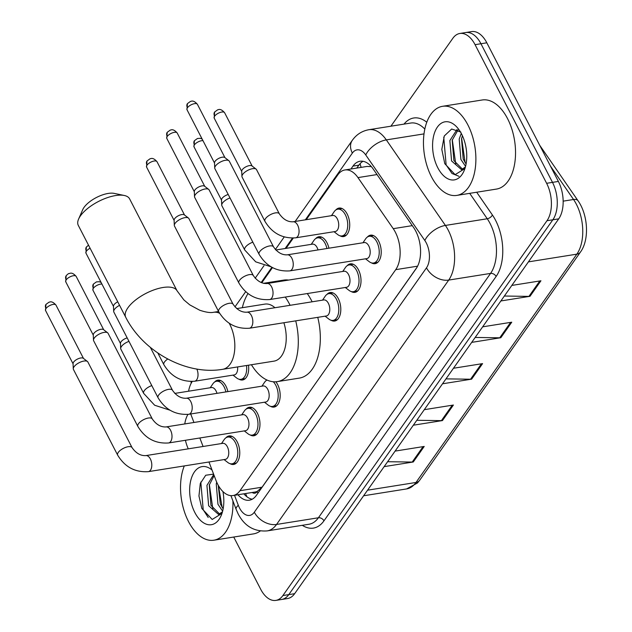 <?xml version="1.0" encoding="UTF-8"?>
<svg xmlns="http://www.w3.org/2000/svg" width="632" height="632" viewBox="0 0 632 632"><rect width="100%" height="100%" fill="white"/><g stroke="black" fill="none" stroke-linecap="round" stroke-linejoin="round"><path stroke-width="0.95" d="M315.652 238.635A14.433 8.177 80.9 0 1 318.86 236.747A14.433 8.177 80.9 0 1 326.973 242.72A14.433 8.177 80.9 0 1 328.924 248.194M335.861 209.95A14.433 8.177 80.9 0 1 339.068 208.062A14.433 8.177 80.9 0 1 347.181 214.035A14.433 8.177 80.9 0 1 349.472 228.31A14.433 8.177 80.9 0 1 343.618 236.573A14.433 8.177 80.9 0 1 339.977 235.775M214.619 382.044A14.433 8.177 80.9 0 1 217.827 380.156A14.433 8.177 80.9 0 1 225.932 386.128A14.433 8.177 80.9 0 1 227.883 391.603M347.15 265.732A14.433 8.177 80.9 0 1 350.357 263.844A14.433 8.177 80.9 0 1 358.463 269.817A14.433 8.177 80.9 0 1 360.761 284.092A14.433 8.177 80.9 0 1 354.9 292.363A14.433 8.177 80.9 0 1 351.266 291.557M367.358 237.055A14.433 8.177 80.9 0 1 370.565 235.167A14.433 8.177 80.9 0 1 378.671 241.14A14.433 8.177 80.9 0 1 380.97 255.415A14.433 8.177 80.9 0 1 375.108 263.678A14.433 8.177 80.9 0 1 371.474 262.88M266.317 380.464A14.433 8.177 80.9 0 1 266.807 379.958M275.86 381.783A14.433 8.177 80.9 0 1 277.638 384.548A14.433 8.177 80.9 0 1 279.929 398.824A14.433 8.177 80.9 0 1 274.075 407.087A14.433 8.177 80.9 0 1 270.433 406.289M326.942 294.417A14.433 8.177 80.9 0 1 330.149 292.529A14.433 8.177 80.9 0 1 338.262 298.502A14.433 8.177 80.9 0 1 340.553 312.777A14.433 8.177 80.9 0 1 334.691 321.04A14.433 8.177 80.9 0 1 331.057 320.242M246.109 409.149A14.433 8.177 80.9 0 1 249.316 407.253A14.433 8.177 80.9 0 1 257.429 413.225A14.433 8.177 80.9 0 1 259.72 427.501A14.433 8.177 80.9 0 1 253.867 435.772A14.433 8.177 80.9 0 1 250.225 434.974M225.9 437.826A14.433 8.177 80.9 0 1 229.108 435.938A14.433 8.177 80.9 0 1 237.221 441.91A14.433 8.177 80.9 0 1 239.52 456.186A14.433 8.177 80.9 0 1 233.658 464.449A14.433 8.177 80.9 0 1 230.016 463.651M208.971 461.992L215.947 480.312A27.065 15.334 -99.1 0 0 217.74 484.349A27.065 15.334 -99.1 0 0 232.939 495.551A27.065 15.334 -99.1 0 0 239.978 490.709L395.719 269.659A27.065 15.334 -99.1 0 0 393.238 228.673L357.965 177.6A27.065 15.334 -99.1 0 0 344.89 169.969A27.065 15.334 -99.1 0 0 337.851 174.811L306.236 219.691M252.184 492.486A9.022 5.111 -99.1 0 0 257.137 491.585L257.327 491.317A27.065 15.334 80.9 0 1 254.973 492.036L232.939 495.551M371.347 166.619L367.018 166.437L344.89 169.969M257.327 491.317L262.059 487.193L416.986 267.297M190.714 413.976A27.065 15.334 -99.1 0 0 190.959 414.639L193.945 422.476M199.838 437.984L203.077 446.484M192.239 381.491A27.065 15.334 -99.1 0 0 188.573 391.208M293.28 238.074L286.027 248.376M272.479 267.597L261.782 282.788M248.487 365.201A14.433 8.177 80.9 0 1 242.577 379.982A14.433 8.177 80.9 0 1 238.943 379.184M237.948 494.753A27.065 15.334 -99.1 0 0 249.348 500.204A27.065 15.334 -99.1 0 0 256.387 495.362L416.148 268.608A27.065 15.334 -99.1 0 0 413.668 227.623L373.101 168.894A27.065 15.334 -99.1 0 0 360.027 161.255A27.065 15.334 -99.1 0 0 352.988 166.097L350.942 169.005M252.208 499.233A27.065 15.334 80.9 0 1 243.818 493.813M188.265 448.846A27.065 15.334 80.9 0 1 185.437 440.275M184.765 423.938A27.065 15.334 80.9 0 1 187.933 414.402M390.908 126.203L452.828 38.315A27.065 15.334 80.9 0 1 459.867 33.472A27.065 15.334 80.9 0 1 475.067 44.675L546.625 183.304A27.065 15.334 80.9 0 1 546.98 220.726L282.891 595.557A27.065 15.334 80.9 0 1 275.852 600.4A27.065 15.334 80.9 0 1 260.653 589.198L233.729 537.042M459.867 33.472L471.614 31.6A27.065 15.334 80.9 0 1 486.822 42.802L558.372 181.431A27.065 15.334 80.9 0 1 558.728 218.854L294.638 593.685L288.769 594.625A27.065 15.334 80.9 0 1 281.73 599.46A27.065 15.334 80.9 0 0 288.769 594.625L552.85 219.786L288.769 594.625L282.891 595.557M558.372 181.431L552.494 182.371A27.065 15.334 80.9 0 1 552.85 219.786A27.065 15.334 80.9 0 0 552.494 182.371L480.944 43.734L552.494 182.371L546.625 183.304M465.744 32.54A27.065 15.334 80.9 0 1 480.944 43.734A27.065 15.334 80.9 0 0 465.744 32.54M356.811 168.065L358.865 165.165A27.065 15.334 80.9 0 1 363.045 161.294M504.352 296.029L528.929 296.392A7.221 5.143 35.2 0 0 529.995 296.313L540.937 280.782L511.825 285.427M500.884 300.958L529.995 296.313M475.169 337.449L499.746 337.804A7.221 5.143 35.2 0 0 500.813 337.733L511.754 322.202L482.643 326.839M471.701 342.37L500.813 337.733M387.629 461.708L412.206 462.063A7.221 5.143 35.2 0 0 413.273 461.984L424.214 446.453L395.103 451.098M384.161 466.629L413.273 461.984M416.812 420.288L441.389 420.643A7.221 5.143 35.2 0 0 442.455 420.572L453.397 405.041L424.285 409.678M413.344 425.21L442.455 420.572M445.987 378.868L470.563 379.224A7.221 5.143 35.2 0 0 471.63 379.153L482.579 363.621L453.46 368.259M442.519 383.79L471.63 379.153M294.638 593.685A27.065 15.334 80.9 0 1 287.6 598.528L275.852 600.4M232.892 500.86A45.117 25.557 80.9 0 1 213.837 540.21A45.117 25.557 80.9 0 1 188.502 521.542A45.117 25.557 80.9 0 1 184.299 465.918M260.258 530.991A45.117 25.557 80.9 0 1 253.495 533.89L213.837 540.21M214.153 475.596L209.271 484.997L210.962 505.371L219.675 514.108M213.742 474.521L206.933 485.368L208.631 505.742L218.53 514.424L222.464 511.802M218.245 485.289L220.292 503.886L223.143 508.847M216.713 482.184L216.263 483.875L217.953 504.257L222.638 511.146M213.592 474.134L205.724 475.24L200.281 483.527L198.954 496.002L201.853 508.491L212.186 519.465L221.99 513.382M222.938 491.585A29.412 16.661 80.9 0 1 221.413 514.954A29.412 16.661 80.9 0 1 194.846 512.536A29.412 16.661 80.9 0 1 192.104 476.283A29.412 16.661 80.9 0 1 212.044 470.058M218.419 485.613L222.18 507.488M209.366 484.57L212.85 508.973M200.81 482.034L203.212 509.763L208.205 517.466M78.605 219.059L82.76 209.595A19.853 8.232 -27.3 0 1 84.032 207.399A19.853 8.232 -27.3 0 1 114.171 193.384L124.291 195.486A28.874 11.969 152.7 0 0 80.454 215.86A28.874 11.969 152.7 0 0 78.605 219.059A28.874 11.969 152.7 0 0 78.289 225.363L125.744 317.296A28.874 11.969 -27.3 0 1 127.901 307.8A28.874 11.969 -27.3 0 1 154.674 289.646A28.874 11.969 -27.3 0 1 177.055 290.807L129.607 198.875A28.874 11.969 152.7 0 0 124.291 195.486M229.195 323.244A28.874 16.353 -99.1 0 1 229.732 324.24A28.874 16.353 -99.1 0 1 230.111 364.158A28.874 16.353 -99.1 0 1 222.598 369.325L274.004 361.133A28.874 16.353 -99.1 0 0 283.879 322.747M285.237 297.064A49.628 28.108 80.9 0 1 289.519 304.142A49.628 28.108 80.9 0 1 290.104 305.303M295.721 320.858A49.628 28.108 80.9 0 1 277.266 381.625A49.628 28.108 80.9 0 1 251.425 364.727M307.271 293.556A49.628 28.108 80.9 0 1 311.552 300.635A49.628 28.108 80.9 0 1 312.137 301.796M317.754 317.343A49.628 28.108 80.9 0 1 299.299 378.118L277.266 381.625M274.936 307.721A28.874 16.353 -99.1 0 0 264.919 304.103L236.7 308.598M242.34 307.705A49.628 28.108 80.9 0 1 248.013 293.58M263.994 283.413A49.628 28.108 80.9 0 1 266.538 283.578M263.52 283.31L283.681 280.102A49.628 28.108 80.9 0 1 288.634 280.079M145.802 455.609L222.764 443.348A8.121 4.598 80.9 0 1 227.323 446.706A8.121 4.598 80.9 0 1 228.618 454.732A8.121 4.598 80.9 0 1 225.316 459.385L148.362 471.646A8.121 4.598 80.9 0 0 150.669 469.892A8.121 4.598 80.9 0 0 150.369 458.966A8.121 4.598 80.9 0 0 145.802 455.609C140.565 455.885 135.991 453.231 132.08 447.654L87.864 361.994A8.121 3.365 -27.3 0 0 87.445 361.488A8.121 3.365 -27.3 0 0 83.938 361.054A8.121 3.365 -27.3 0 0 74.039 366.773A8.121 3.365 -27.3 0 0 73.273 368.804A8.121 3.365 -27.3 0 0 73.438 369.443L117.647 455.103A8.121 3.365 -27.3 0 1 118.255 452.433A8.121 3.365 -27.3 0 1 118.476 452.133A8.121 3.365 -27.3 0 1 126.013 447.251A8.121 3.365 -27.3 0 1 132.08 447.654M221.5 443.546L224.186 439.596A13.533 7.663 80.9 0 1 227.789 437.06A13.533 7.663 80.9 0 1 235.388 442.661A13.533 7.663 80.9 0 1 237.537 456.043A13.533 7.663 80.9 0 1 232.047 463.793A13.533 7.663 80.9 0 1 227.836 462.506L224.06 459.583M73.273 368.804L73.067 363.566A5.862 2.433 -27.3 0 1 73.62 362.097A5.862 2.433 -27.3 0 1 80.762 357.973A5.862 2.433 -27.3 0 1 83.298 358.289L87.445 361.488M166.011 426.932L242.972 414.663A8.121 4.598 80.9 0 1 247.531 418.021A8.121 4.598 80.9 0 1 248.826 426.055A8.121 4.598 80.9 0 1 245.524 430.7L168.57 442.969A8.121 4.598 80.9 0 0 170.877 441.207A8.121 4.598 80.9 0 0 170.577 430.289A8.121 4.598 80.9 0 0 166.011 426.932C160.773 427.2 156.199 424.546 152.288 418.969L108.072 333.309A8.121 3.365 -27.3 0 0 107.653 332.811A8.121 3.365 -27.3 0 0 104.146 332.377A8.121 3.365 -27.3 0 0 94.247 338.088A8.121 3.365 -27.3 0 0 93.481 340.127A8.121 3.365 -27.3 0 0 93.647 340.759L137.855 426.418A8.121 3.365 -27.3 0 1 138.463 423.748A8.121 3.365 -27.3 0 1 138.685 423.456A8.121 3.365 -27.3 0 1 146.221 418.566A8.121 3.365 -27.3 0 1 152.288 418.969M241.708 414.861L244.394 410.918A13.533 7.663 80.9 0 1 247.989 408.383A13.533 7.663 80.9 0 1 255.597 413.984A13.533 7.663 80.9 0 1 257.745 427.366A13.533 7.663 80.9 0 1 252.255 435.116A13.533 7.663 80.9 0 1 248.044 433.821L244.268 430.906M93.481 340.127L93.267 334.889A5.862 2.433 -27.3 0 1 93.828 333.42A5.862 2.433 -27.3 0 1 100.97 329.288A5.862 2.433 -27.3 0 1 103.506 329.604L107.653 332.811M186.219 398.247L263.181 385.978A8.121 4.598 80.9 0 1 267.739 389.344A8.121 4.598 80.9 0 1 269.027 397.37A8.121 4.598 80.9 0 1 265.732 402.023L188.778 414.284A8.121 4.598 80.9 0 0 191.085 412.53A8.121 4.598 80.9 0 0 190.777 401.604A8.121 4.598 80.9 0 0 186.219 398.247C180.981 398.516 176.407 395.869 172.496 390.292L150.345 347.371M273.285 381.76A13.533 7.663 80.9 0 1 275.805 385.299A13.533 7.663 80.9 0 1 277.954 398.681A13.533 7.663 80.9 0 1 272.463 406.431A13.533 7.663 80.9 0 1 268.252 405.144L264.476 402.221M172.496 390.292A8.121 3.365 -27.3 0 0 166.429 389.881A8.121 3.365 -27.3 0 0 158.893 394.771A8.121 3.365 -27.3 0 0 158.672 395.063A8.121 3.365 -27.3 0 0 158.063 397.741L113.855 312.074A8.121 3.365 -27.3 0 1 113.689 311.442A8.121 3.365 -27.3 0 1 114.455 309.404A8.121 3.365 -27.3 0 1 119.574 305.335M113.689 311.442L113.476 306.204A5.862 2.433 -27.3 0 1 114.037 304.735A5.862 2.433 -27.3 0 1 117.742 301.788M261.917 386.184L264.603 382.234A13.533 7.663 80.9 0 1 267.028 380.061M246.843 312.2L323.797 299.939A8.121 4.598 80.9 0 1 328.363 303.297A8.121 4.598 80.9 0 1 329.651 311.323A8.121 4.598 80.9 0 1 326.357 315.976L249.403 328.237A8.121 4.598 80.9 0 0 251.71 326.483A8.121 4.598 80.9 0 0 251.402 315.558A8.121 4.598 80.9 0 0 246.843 312.2C241.606 312.469 237.032 309.822 233.121 304.245L188.905 218.585A8.121 3.365 -27.3 0 0 188.486 218.08A8.121 3.365 -27.3 0 0 184.971 217.645A8.121 3.365 -27.3 0 0 175.08 223.357A8.121 3.365 -27.3 0 0 174.314 225.395A8.121 3.365 -27.3 0 0 174.471 226.035L218.688 311.695A8.121 3.365 -27.3 0 1 219.296 309.024A8.121 3.365 -27.3 0 1 219.509 308.724A8.121 3.365 -27.3 0 1 227.054 303.834A8.121 3.365 -27.3 0 1 233.121 304.245M322.541 300.137L325.227 296.187A13.533 7.663 80.9 0 1 328.822 293.651A13.533 7.663 80.9 0 1 336.422 299.252A13.533 7.663 80.9 0 1 338.578 312.635A13.533 7.663 80.9 0 1 333.088 320.385A13.533 7.663 80.9 0 1 328.877 319.097L325.093 316.174M174.314 225.395L174.1 220.157A5.862 2.433 -27.3 0 1 174.661 218.688A5.862 2.433 -27.3 0 1 181.803 214.564A5.862 2.433 -27.3 0 1 184.339 214.88L188.486 218.08M267.052 283.515L344.005 271.254A8.121 4.598 80.9 0 1 348.572 274.612A8.121 4.598 80.9 0 1 349.859 282.646A8.121 4.598 80.9 0 1 346.565 287.291L269.611 299.56A8.121 4.598 80.9 0 0 271.918 297.798A8.121 4.598 80.9 0 0 271.61 286.881A8.121 4.598 80.9 0 0 267.052 283.515C261.814 283.792 257.24 281.137 253.329 275.56L209.113 189.9A8.121 3.365 -27.3 0 0 208.686 189.403A8.121 3.365 -27.3 0 0 205.179 188.968A8.121 3.365 -27.3 0 0 195.288 194.68A8.121 3.365 -27.3 0 0 194.522 196.718A8.121 3.365 -27.3 0 0 194.68 197.35L238.896 283.01A8.121 3.365 -27.3 0 1 239.504 280.339A8.121 3.365 -27.3 0 1 239.718 280.047A8.121 3.365 -27.3 0 1 247.262 275.157A8.121 3.365 -27.3 0 1 253.329 275.56M342.749 271.452L345.435 267.502A13.533 7.663 80.9 0 1 349.03 264.974A13.533 7.663 80.9 0 1 356.63 270.575A13.533 7.663 80.9 0 1 358.786 283.958A13.533 7.663 80.9 0 1 353.288 291.7A13.533 7.663 80.9 0 1 349.085 290.412L345.301 287.497M194.522 196.718L194.308 191.48A5.862 2.433 -27.3 0 1 194.869 190.011A5.862 2.433 -27.3 0 1 202.011 185.879A5.862 2.433 -27.3 0 1 204.547 186.195L208.686 189.403M287.26 254.838L364.214 242.57A8.121 4.598 80.9 0 1 368.78 245.935A8.121 4.598 80.9 0 1 370.068 253.961A8.121 4.598 80.9 0 1 366.773 258.614L289.812 270.875A8.121 4.598 80.9 0 0 292.126 269.113A8.121 4.598 80.9 0 0 291.818 258.196A8.121 4.598 80.9 0 0 287.26 254.838C282.022 255.107 277.448 252.452 273.538 246.875L229.321 161.215A8.121 3.365 -27.3 0 0 228.895 160.718A8.121 3.365 -27.3 0 0 225.387 160.283A8.121 3.365 -27.3 0 0 215.496 165.995A8.121 3.365 -27.3 0 0 214.73 168.033A8.121 3.365 -27.3 0 0 214.888 168.665L259.104 254.325A8.121 3.365 -27.3 0 1 259.713 251.655A8.121 3.365 -27.3 0 1 259.926 251.362A8.121 3.365 -27.3 0 1 267.47 246.472A8.121 3.365 -27.3 0 1 273.538 246.875M362.958 242.775L365.644 238.825A13.533 7.663 80.9 0 1 369.238 236.289A13.533 7.663 80.9 0 1 376.838 241.89A13.533 7.663 80.9 0 1 378.995 255.273A13.533 7.663 80.9 0 1 373.496 263.023A13.533 7.663 80.9 0 1 369.293 261.727L365.509 258.812M214.73 168.033L214.517 162.795A5.862 2.433 -27.3 0 1 215.07 161.326A5.862 2.433 -27.3 0 1 222.219 157.202A5.862 2.433 -27.3 0 1 224.755 157.51L228.895 160.718M174.764 393.412L211.475 387.558A8.121 4.598 80.9 0 1 216.033 390.924A8.121 4.598 80.9 0 1 216.974 393.349M210.211 387.764L212.897 383.814A13.533 7.663 80.9 0 1 216.5 381.278A13.533 7.663 80.9 0 1 224.099 386.879A13.533 7.663 80.9 0 1 225.908 391.919M151.799 385.599A8.121 3.365 -27.3 0 0 144.491 390.402A8.121 3.365 -27.3 0 0 143.661 393.373L120.846 349.156A8.121 3.365 -27.3 0 1 120.68 348.516L120.475 343.287A5.862 2.433 -27.3 0 1 121.028 341.817A5.862 2.433 -27.3 0 1 127.182 337.907M120.68 348.516A8.121 3.365 -27.3 0 1 128.975 341.383M237.6 366.931A8.121 4.598 80.9 0 1 234.243 374.918L194.585 381.238A8.121 4.598 80.9 0 0 196.9 379.477A8.121 4.598 80.9 0 0 196.829 369.041M246.512 365.509A13.533 7.663 80.9 0 1 240.966 379.326A13.533 7.663 80.9 0 1 236.755 378.039L232.979 375.116M275.805 250.003L312.516 244.15A8.121 4.598 80.9 0 1 317.074 247.507A8.121 4.598 80.9 0 1 318.007 249.932M311.252 244.355L313.938 240.405A13.533 7.663 80.9 0 1 317.541 237.869A13.533 7.663 80.9 0 1 325.14 243.47A13.533 7.663 80.9 0 1 326.942 248.51M252.84 242.19A8.121 3.365 -27.3 0 0 245.532 246.993A8.121 3.365 -27.3 0 0 244.703 249.964L221.879 205.748A8.121 3.365 -27.3 0 1 221.721 205.108L221.508 199.878A5.862 2.433 -27.3 0 1 222.069 198.401A5.862 2.433 -27.3 0 1 228.223 194.498M221.721 205.108A8.121 3.365 -27.3 0 1 230.016 197.974M293.066 221.785L332.724 215.472A8.121 4.598 80.9 0 1 337.283 218.83A8.121 4.598 80.9 0 1 338.578 226.856A8.121 4.598 80.9 0 1 335.276 231.51L295.626 237.83A8.121 4.598 80.9 0 0 297.933 236.068A8.121 4.598 80.9 0 0 297.632 225.15A8.121 4.598 80.9 0 0 293.066 221.785C287.829 222.061 283.255 219.407 279.344 213.829L256.521 169.613A8.121 3.365 -27.3 0 0 256.094 169.115A8.121 3.365 -27.3 0 0 252.587 168.681A8.121 3.365 -27.3 0 0 241.93 176.431A8.121 3.365 -27.3 0 0 242.088 177.063L264.911 221.279A8.121 3.365 -27.3 0 1 265.74 218.317A8.121 3.365 -27.3 0 1 275.41 212.897A8.121 3.365 -27.3 0 1 279.344 213.829M331.46 215.67L334.146 211.72A13.533 7.663 80.9 0 1 337.741 209.184A13.533 7.663 80.9 0 1 345.349 214.785A13.533 7.663 80.9 0 1 347.497 228.168A13.533 7.663 80.9 0 1 342.007 235.918A13.533 7.663 80.9 0 1 337.796 234.63L334.02 231.707M241.93 176.431L241.716 171.193A5.862 2.433 -27.3 0 1 242.269 169.724A5.862 2.433 -27.3 0 1 249.419 165.6A5.862 2.433 -27.3 0 1 251.955 165.908L256.094 169.115M467.909 124.97A45.117 25.557 80.9 0 1 475.09 169.574A45.117 25.557 80.9 0 1 456.77 195.406A45.117 25.557 80.9 0 1 431.435 176.739A45.117 25.557 80.9 0 1 424.254 132.127A45.117 25.557 80.9 0 1 442.574 106.302A45.117 25.557 80.9 0 1 467.909 124.97M442.574 106.302L482.224 99.982A45.117 25.557 80.9 0 1 507.567 118.65A45.117 25.557 80.9 0 1 514.74 163.254A45.117 25.557 80.9 0 1 496.428 189.087L456.77 195.406M458.018 130.002L452.196 140.185L453.894 160.567L462.608 169.297M457.015 129.52L449.866 140.557L451.564 160.939L461.463 169.621L465.397 166.998M462.403 135.706L461.526 138.7L463.217 159.082L466.076 164.036M461.265 133.415L459.195 139.072L460.886 159.454L465.571 166.342M460.847 132.049L451.659 129.031L444.304 135.935L441.808 149.436L444.786 163.688L455.111 174.661L464.923 168.578M437.779 167.733A29.412 16.661 80.9 0 1 435.827 129.718A29.412 16.661 80.9 0 1 457.615 127.948A29.412 16.661 80.9 0 1 461.565 133.976A29.412 16.661 80.9 0 1 464.338 170.15A29.412 16.661 80.9 0 1 437.779 167.733M461.629 138.274L465.113 162.677M452.299 139.767L455.783 164.17M443.743 137.223L446.137 164.96L452.022 173.508L458.943 176.281M257.137 491.585A27.065 19.284 35.2 0 0 257.975 493.102M360.098 163.625A27.065 19.284 35.2 0 0 361.18 167.369M245.706 493.513A27.065 7.703 159.2 0 0 245.856 494.232L245.587 493.537M262.059 487.193L239.978 490.709M377.02 174.566L357.965 177.6M412.293 225.632L393.238 228.673M417.594 266.175L395.719 269.659M234.512 495.298L238.303 505.268A18.044 10.223 -99.1 0 0 239.496 507.954A18.044 10.223 -99.1 0 0 254.325 512.197L426.489 267.826A18.044 10.223 -99.1 0 0 426.252 242.878A18.044 10.223 -99.1 0 0 424.838 240.508L365.754 154.966A18.044 10.223 -99.1 0 0 352.348 153.102L305.327 219.833M424.822 129.078A36.095 20.445 -99.1 0 0 410.745 123.043L368.883 129.71A36.095 20.445 80.9 0 1 386.318 139.893L445.402 225.434A36.095 20.445 80.9 0 1 448.238 230.182A36.095 20.445 80.9 0 1 448.712 280.079L276.547 524.449A36.095 20.445 80.9 0 1 267.162 530.904L309.016 524.236A36.095 20.445 -99.1 0 0 318.402 517.774L490.566 273.411A36.095 20.445 -99.1 0 0 490.092 223.515A36.095 20.445 -99.1 0 0 487.256 218.759L469.702 193.345M476.678 192.231L492.399 214.991A40.606 22.997 80.9 0 1 496.12 276.476L323.955 520.839A4.511 3.215 35.2 0 0 318.402 517.774L276.547 524.449A18.044 12.853 -144.8 0 1 254.325 512.197M492.399 214.991A4.511 2.402 -34.6 0 1 487.256 218.759L445.402 225.434A18.044 9.599 145.4 0 0 424.838 240.508M323.955 520.839A40.606 22.997 80.9 0 1 302.286 525.303M404.006 124.117A40.606 22.997 80.9 0 1 426.79 122.245M546.98 220.726L558.728 218.854M475.067 44.675L486.822 42.802M426.489 267.826A18.044 12.853 -144.8 0 0 448.712 280.079L490.566 273.411A4.511 3.215 35.2 0 1 496.12 276.476M365.754 154.966A18.044 9.599 145.4 0 1 386.318 139.893L424.001 133.889M292.458 238.106L285.119 248.518M271.902 267.281L261.158 282.536M352.348 153.102A18.044 12.853 -144.8 0 1 352.277 140.367L295.152 221.453M238.303 505.268A18.044 5.135 159.2 0 0 236.123 509.337L230.909 495.638M358.865 165.165L352.988 166.097M539.696 145.257L578.019 200.739A9.022 4.803 145.4 0 0 573.54 199.499L550.433 166.058M578.019 200.739C588.052 214.856 589.585 239.686 580.46 252.05A9.022 6.431 -144.8 0 1 576.85 254.151A36.095 20.445 -99.1 0 0 573.54 199.499L563.152 201.158M367.563 490.187L415.99 482.469A9.022 6.431 35.2 0 0 419.601 480.367L417.476 482.974L406.605 488.923A36.095 20.445 -99.1 0 0 415.99 482.469L576.85 254.151L528.423 261.869M481.434 363.803L470.563 379.224M452.251 405.223L441.389 420.643M423.069 446.634L412.206 462.063M510.617 322.383L499.746 337.804M539.799 280.964L528.929 296.392M219.557 313.243A28.874 16.353 -99.1 0 0 213.513 312.295C210.488 312.99 205.874 312.295 199.688 310.217L189.766 304.869L183.888 299.923L177.055 290.807M55.964 305.09C51.54 300.018 49.446 302.444 49.02 302.183L45.954 304.403L45.536 310.47A5.862 2.433 -27.3 0 1 45.978 308.542A5.862 2.433 -27.3 0 1 51.413 304.853A5.862 2.433 -27.3 0 1 55.964 305.09L83.495 358.439M45.954 304.403A5.862 4.179 35.2 0 0 45.978 308.542M76.172 276.413C71.748 271.333 69.654 273.759 69.228 273.498C68.698 273.395 67.671 274.138 66.163 275.726L65.744 281.793A5.862 2.433 -27.3 0 1 66.186 279.865A5.862 2.433 -27.3 0 1 71.621 276.176A5.862 2.433 -27.3 0 1 76.172 276.413L103.703 329.762M66.163 275.726A5.862 4.179 35.2 0 0 66.186 279.865M88.527 245.184L86.371 247.041L85.952 253.108A5.862 2.433 -27.3 0 1 86.394 251.18A5.862 2.433 -27.3 0 1 90.1 248.234M86.371 247.041A5.862 4.179 35.2 0 0 86.394 251.18M156.997 161.681C152.581 156.61 150.487 159.027 150.053 158.766L146.995 160.994L146.577 167.061A5.862 2.433 -27.3 0 1 147.019 165.134A5.862 2.433 -27.3 0 1 152.454 161.444A5.862 2.433 -27.3 0 1 156.997 161.681L184.536 215.03M146.995 160.994A5.862 4.179 35.2 0 0 147.019 165.134M177.205 133.004C172.781 127.925 170.695 130.35 170.261 130.089L167.204 132.317L166.785 138.384A5.862 2.433 -27.3 0 1 167.219 136.449A5.862 2.433 -27.3 0 1 172.662 132.767A5.862 2.433 -27.3 0 1 177.205 133.004L204.744 186.353M167.204 132.317A5.862 4.179 35.2 0 0 167.219 136.449M197.413 104.32C192.989 99.24 190.904 101.665 190.469 101.404L187.412 103.632L186.993 109.699A5.862 2.433 -27.3 0 1 187.428 107.772A5.862 2.433 -27.3 0 1 192.871 104.083A5.862 2.433 -27.3 0 1 197.413 104.32L224.953 157.668M187.412 103.632A5.862 4.179 35.2 0 0 187.428 107.772M101.081 282.409L99.232 281.73L96.427 281.896L93.362 284.116L92.944 290.191A5.862 2.433 -27.3 0 1 93.386 288.255A5.862 2.433 -27.3 0 1 101.934 284.068M93.362 284.116A5.862 4.179 35.2 0 0 93.386 288.255M194.585 381.238C181.313 382.115 171.075 376.601 163.87 364.688A8.121 3.365 -27.3 0 1 164.699 361.725A8.121 3.365 -27.3 0 1 167.772 359.008M202.114 139L200.273 138.321L197.46 138.487L194.403 140.707L193.985 146.774A5.862 2.433 -27.3 0 1 194.427 144.846A5.862 2.433 -27.3 0 1 202.967 140.652M194.403 140.707A5.862 4.179 35.2 0 0 194.427 144.846M224.613 112.717C220.189 107.638 218.103 110.063 217.669 109.802L214.611 112.03L214.193 118.097A5.862 2.433 -27.3 0 1 214.627 116.17A5.862 2.433 -27.3 0 1 220.07 112.48A5.862 2.433 -27.3 0 1 224.613 112.717L252.152 166.066M214.611 112.03A5.862 4.179 35.2 0 0 214.627 116.17M246.922 496.776L245.856 494.232M236.123 509.337L238.145 513.895C244.576 526.172 254.246 531.844 267.162 530.904M368.883 129.71C361.97 130.974 356.432 134.521 352.277 140.367M284.218 236.968L275.37 249.529M264.01 265.653L255.162 278.214M245.682 291.676L234.954 306.891M191.101 381.523L191.125 383.371M580.46 252.05L419.601 480.367M406.605 488.923L363.629 495.772M222.598 369.325C186.1 375.55 143.022 351.613 125.744 317.296M218.585 311.489L213.513 312.295M117.647 455.103C124.852 467.009 135.082 472.531 148.362 471.646M232.047 463.793L236.321 463.114M227.789 437.06L232.062 436.38M45.536 310.47L73.075 363.819M137.855 426.418C145.06 438.332 155.29 443.846 168.57 442.969M252.255 435.116L256.529 434.429M247.989 408.383L252.271 407.695M65.744 281.793L93.283 335.142M158.063 397.741C165.26 409.647 175.499 415.161 188.778 414.284M272.463 406.431L276.737 405.752M85.952 253.108L113.491 306.457M218.688 311.695C225.885 323.6 236.123 329.122 249.403 328.237M333.088 320.385L337.362 319.705M328.822 293.651L333.103 292.972M146.577 167.061L174.116 220.41M238.896 283.01C246.093 294.923 256.331 300.437 269.611 299.56M353.288 291.7L357.57 291.02M349.03 264.974L353.312 264.287M166.785 138.384L194.316 191.733M259.104 254.325C266.301 266.238 276.54 271.752 289.812 270.875M373.496 263.023L377.778 262.335M369.238 236.289L373.52 235.61M186.993 109.699L214.525 163.048M143.661 393.373L154.666 405.246L170.008 410.2M216.5 381.278L220.773 380.598M92.944 290.191L120.483 343.539M240.966 379.326L245.248 378.647M163.87 364.688L157.842 353.004M244.703 249.964L255.707 261.838L271.049 266.791M317.541 237.869L321.814 237.19M193.985 146.774L221.524 200.123M264.911 221.279C272.115 233.192 282.346 238.706 295.626 237.83M342.007 235.918L346.281 235.238M337.741 209.184L342.023 208.505M214.193 118.097L241.724 171.446"/></g></svg>
